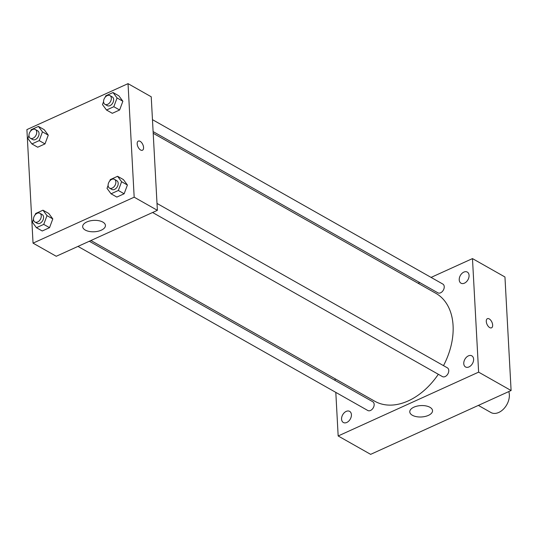 <?xml version="1.0" encoding="UTF-8"?>
<svg xmlns="http://www.w3.org/2000/svg" width="538" height="538" viewBox="0 0 538 538"><rect width="100%" height="100%" fill="white"/><g stroke="black" fill="none" stroke-linecap="round" stroke-linejoin="round"><path stroke-width="0.81" d="M478.363 405.403L490.925 412.518A14.587 9.953 -60.5 0 0 503.205 409.371A14.587 9.953 -60.5 0 0 509.351 394.717A14.587 9.953 -60.5 0 0 508.78 391.583M431.079 277.406L472.472 258.596L504.953 276.989L511.1 390.527L370.642 454.354L338.167 435.968L335.806 392.384M346.788 422.458A6.389 4.358 -60.5 0 0 351.18 416.883A6.389 4.358 -60.5 0 0 349.639 411.368A6.389 4.358 -60.5 0 0 342.693 414.785A6.389 4.358 -60.5 0 0 343.345 422.491A6.389 4.358 -60.5 0 0 346.788 422.458M468.988 366.929A6.389 4.358 -60.5 0 0 473.373 361.354A6.389 4.358 -60.5 0 0 471.833 355.84A6.389 4.358 -60.5 0 0 464.893 359.256A6.389 4.358 -60.5 0 0 465.538 366.963A6.389 4.358 -60.5 0 0 468.988 366.929M464.449 283.156A6.389 4.358 -60.5 0 0 468.833 277.588A6.389 4.358 -60.5 0 0 467.3 272.073A6.389 4.358 -60.5 0 0 460.353 275.483A6.389 4.358 -60.5 0 0 460.999 283.196A6.389 4.358 -60.5 0 0 464.449 283.156M472.472 258.596L478.625 372.141L511.1 390.527M478.625 372.141L338.167 435.968M413.904 407.172A11.399 5.696 -3.1 0 1 425.867 405.894A11.399 5.696 -3.1 0 1 432.532 410.662A11.399 5.696 -3.1 0 1 421.462 416.97A11.399 5.696 -3.1 0 1 409.774 411.893A11.399 5.696 -3.1 0 1 413.904 407.172M418.14 283.291L419.741 282.558M486.278 321.442A5.017 2.677 -114.4 0 1 487.394 318.684A5.017 2.677 -114.4 0 1 491.9 322.141A5.017 2.677 -114.4 0 1 491.544 327.817A5.017 2.677 -114.4 0 1 488.235 326.304A5.017 2.677 -114.4 0 1 486.278 321.442M487.388 318.684A5.017 2.677 -114.4 0 1 491.9 322.148A5.017 2.677 -114.4 0 1 491.537 327.817M335.161 380.447L335.066 378.759M77.976 246.404L367.804 410.501A5.03 3.436 -60.5 0 0 370.521 410.467A5.03 3.436 -60.5 0 0 374.159 404.354A5.03 3.436 -60.5 0 0 372.76 401.738L89.315 241.253M153.115 131.595L437.878 292.827A5.03 3.436 -60.5 0 0 440.595 292.8A5.03 3.436 -60.5 0 0 444.233 286.687A5.03 3.436 -60.5 0 0 442.835 284.064L152.462 119.658M152.59 212.497L442.411 376.593A5.03 3.436 -60.5 0 0 445.128 376.566A5.03 3.436 -60.5 0 0 448.584 372.175A5.03 3.436 -60.5 0 0 447.374 367.837L157.002 203.431M443.5 365.638A62.005 42.314 -60.5 0 0 453.077 325.584A62.005 42.314 -60.5 0 0 435.867 293.324L153.202 133.283M90.922 240.52L374.771 401.234A62.005 42.314 -60.5 0 0 438.329 374.28M151.225 96.779L157.378 210.324L56.248 256.276L33.047 243.142L26.9 129.597L128.031 83.646L151.225 96.779M48.77 213.478L52.798 218.912L49.536 227.668L42.24 230.984L49.536 227.668L52.798 218.912L48.77 213.478L42.966 210.19L47.001 215.63L43.733 224.386L36.436 227.702L32.401 222.261L33.504 219.316M118.837 95.804L122.872 101.238L119.611 109.994L112.308 113.31L119.611 109.994L122.872 101.238L118.837 95.804L113.041 92.523L117.076 97.956L113.807 106.712L106.511 110.028L102.476 104.594L103.578 101.648M128.031 83.646L134.177 197.19L33.047 243.142M44.23 129.705L48.265 135.146L44.997 143.902L37.7 147.217L44.997 143.902L48.265 135.146L44.23 129.705L38.433 126.423L42.462 131.864L39.2 140.613L31.903 143.935L27.868 138.495L28.965 135.549M123.377 179.571L127.412 185.011L124.143 193.767L116.847 197.083L124.143 193.767L127.412 185.011L123.377 179.571L117.58 176.289L121.608 181.73L118.347 190.479L111.05 193.794L107.015 188.361L108.111 185.415M134.177 197.19L157.378 210.324M102.832 222.086A11.399 5.696 -3.1 0 1 105.435 225.462A11.399 5.696 -3.1 0 1 94.358 231.764A11.399 5.696 -3.1 0 1 82.67 226.693A11.399 5.696 -3.1 0 1 90.054 220.896A11.399 5.696 -3.1 0 1 102.832 222.086M137.19 143.868A5.017 2.677 -114.4 0 1 138.306 141.104A5.017 2.677 -114.4 0 1 142.819 144.567A5.017 2.677 -114.4 0 1 142.456 150.237A5.017 2.677 -114.4 0 1 139.147 148.723A5.017 2.677 -114.4 0 1 137.19 143.868M138.306 141.104A5.017 2.677 -114.4 0 1 142.812 144.567A5.017 2.677 -114.4 0 1 142.456 150.237M109.792 180.909L110.277 179.605L117.58 176.289M109.51 188.112L111.83 189.423A5.03 3.436 -60.5 0 0 116.067 188.334A5.03 3.436 -60.5 0 0 118.192 183.283A5.03 3.436 -60.5 0 0 116.793 180.66L114.473 179.349A5.03 3.436 -60.5 0 0 109.006 182.039A5.03 3.436 -60.5 0 0 109.51 188.112A5.03 3.436 -60.5 0 0 113.747 187.022A5.03 3.436 -60.5 0 0 115.872 181.965A5.03 3.436 -60.5 0 0 114.473 179.349M121.608 181.73L127.412 185.011M118.347 190.479L124.143 193.767M111.05 193.794L116.847 197.083M35.185 214.81L35.669 213.505L42.966 210.19M34.903 222.012L37.223 223.324A5.03 3.436 -60.5 0 0 41.46 222.241A5.03 3.436 -60.5 0 0 43.578 217.184A5.03 3.436 -60.5 0 0 42.179 214.568L39.859 213.256A5.03 3.436 -60.5 0 0 34.392 215.94A5.03 3.436 -60.5 0 0 34.903 222.012A5.03 3.436 -60.5 0 0 39.139 220.93A5.03 3.436 -60.5 0 0 41.258 215.873A5.03 3.436 -60.5 0 0 39.859 213.256M47.001 215.63L52.798 218.912M43.733 224.386L49.536 227.668M36.436 227.702L42.24 230.984M105.26 97.136L105.744 95.838L113.041 92.523M104.977 104.338L107.297 105.656A5.03 3.436 -60.5 0 0 111.534 104.567A5.03 3.436 -60.5 0 0 113.653 99.51A5.03 3.436 -60.5 0 0 112.254 96.894L109.934 95.582A5.03 3.436 -60.5 0 0 104.466 98.266A5.03 3.436 -60.5 0 0 104.977 104.338A5.03 3.436 -60.5 0 0 109.214 103.256A5.03 3.436 -60.5 0 0 111.332 98.198A5.03 3.436 -60.5 0 0 109.934 95.582M117.076 97.956L122.872 101.238M113.807 106.712L119.611 109.994M106.511 110.028L112.308 113.31M30.646 131.043L31.13 129.739L38.433 126.423M30.363 138.246L32.684 139.557A5.03 3.436 -60.5 0 0 36.92 138.474A5.03 3.436 -60.5 0 0 39.045 133.417A5.03 3.436 -60.5 0 0 37.647 130.801L35.326 129.483A5.03 3.436 -60.5 0 0 29.859 132.173A5.03 3.436 -60.5 0 0 30.363 138.246A5.03 3.436 -60.5 0 0 34.6 137.156A5.03 3.436 -60.5 0 0 36.725 132.106A5.03 3.436 -60.5 0 0 35.326 129.483M42.462 131.864L48.265 135.146M39.2 140.613L44.997 143.902M31.903 143.935L37.7 147.217"/></g></svg>
